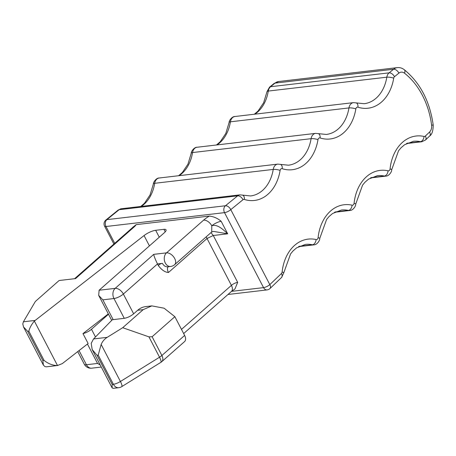 <?xml version="1.0" encoding="UTF-8"?>
<svg xmlns="http://www.w3.org/2000/svg" width="456" height="456" viewBox="0 0 456 456"><rect width="100%" height="100%" fill="white"/><g stroke="black" fill="none" stroke-linecap="round" stroke-linejoin="round"><path stroke-width="0.68" d="M206.249 236.789L207.018 238.499L168.441 272.517C165.004 272.26 161.641 269.963 158.357 265.62L157.485 263.944C155.205 259.242 153.957 256.044 153.74 254.351L166.503 252.858L203.598 220.145A14.803 4.543 152.5 0 1 209.372 216.07L136.162 224.637L132.793 227.35M209.372 216.07C213.807 216.594 217.74 218.344 221.177 221.314L227.686 233.814C223.406 229.83 217.392 223.742 211.789 225.817A7.404 2.269 152.5 0 1 221.177 221.314M210.968 232.634L213.277 235.501L207.018 238.499L231.414 285.37A7.404 4.423 -131.4 0 1 231.374 291.498L234.937 288.99L237.679 282.367A4.936 1.516 -27.5 0 0 231.414 285.37L181.482 329.397M237.679 282.367L213.277 235.501L227.686 233.814L213.585 231.414L211.738 231.95L211.789 225.817A7.404 4.423 48.6 0 0 203.598 220.145M57.809 365.49L57.502 365.524C52.702 365.484 48.216 363.763 44.038 360.36L28.853 331.198L27.656 331.335L23.501 326.906L22.8 323.931L23.404 321.799L34.93 302.185A7.404 2.269 152.5 0 1 36.349 300.584L59.103 280.52L75.565 278.593L133.882 227.173A12.335 3.785 152.5 0 0 136.162 224.637M28.853 331.198C29.589 328.001 31.424 324.621 34.354 321.058L144.05 235.564A9.867 3.027 152.5 0 1 155.684 230.297L163.915 229.334A7.404 2.269 152.5 0 1 166.03 229.841A7.404 2.269 152.5 0 1 164.399 232.68L99.112 290.244L115.163 288.363A7.404 5.483 83.3 0 0 113.966 298.537L124.266 318.328C127.532 317.741 130.661 316.242 133.659 313.825L137.661 310.291A24.675 18.274 -96.7 0 1 145.635 306.614L151.831 305.89L164.08 308.193L174.87 316.686L152.116 336.75L148.935 336.859L122.71 327.704L107.188 337.343L93.554 338.945L112.393 319.667L113.156 319.627L102.851 299.843L98.69 295.408L99.112 290.244M77.731 351.599L84.314 364.241A7.404 2.269 -27.5 0 0 86.429 364.749L97.538 363.443L100.206 364.96M34.354 321.058L57.502 365.524L62.324 363.592L88.128 343.505L82.975 333.61L108.311 313.882M108.505 314.247L91.479 329.26A7.404 2.269 152.5 0 1 82.975 333.61M118.697 387.708A7.404 7.404 0 0 0 121.741 386.642A7.404 1.693 -121.8 0 0 120.43 381.49A7.404 2.269 -27.5 0 1 113.384 384.283L112.187 384.419L112.113 387.839L113.105 388.358L118.697 387.708A7.404 5.483 -96.7 0 1 113.384 384.283L98.205 355.121L97.003 355.258L92.186 349.564L91.2 343.339L93.554 338.945M98.205 355.121L101.146 344.445C102.452 341.424 104.464 339.059 107.188 337.343M122.71 327.704L143.195 309.641L151.831 305.89M174.87 316.686L184.629 335.434L161.874 355.498A7.404 4.423 48.6 0 1 161.829 361.631A7.404 7.404 0 0 1 160.837 362.366A7.404 1.693 58.2 0 0 159.532 357.213L148.935 336.859M161.829 361.631L184.583 341.567A7.404 4.423 -131.4 0 0 184.629 335.434M124.266 318.328L113.156 319.627M44.038 360.36L42.835 360.496L43.423 365.182L45.03 366.641L46.478 366.818M254.847 114.177A37.01 27.417 -96.7 0 0 268.288 91.063L386.819 77.184A4.936 1.191 9.2 0 1 393.705 78.164A2.468 1.83 -96.7 0 1 394.468 76.716L398.897 73.12A7.404 5.483 -96.7 0 1 404.529 73.205A69.084 51.175 -96.7 0 1 431.598 125.2A7.404 5.483 -96.7 0 1 429.569 132.035L425.362 136.053A2.468 1.83 -96.7 0 1 424.046 136.447A41.946 31.071 -96.7 0 0 390.062 168.902A4.936 0.975 -173.9 0 1 391.675 169.814C391.966 171.73 388.86 176.233 385.81 176.124A7.404 5.483 -96.7 0 1 384.414 176.05A37.01 27.417 -96.7 0 0 377.42 175.668L368.573 179.122L365.039 182.166L362.566 185.13L355.697 204.18A4.936 0.975 -173.9 0 0 354.084 203.268A2.468 1.83 -96.7 0 1 352.083 205.177A41.946 31.071 -96.7 0 0 318.1 237.639A4.936 0.975 -173.9 0 1 319.713 238.551C320.004 240.466 316.897 244.963 313.848 244.861A7.404 5.483 -96.7 0 1 312.451 244.781A37.01 27.417 -96.7 0 0 305.452 244.399L296.611 247.853L293.077 250.897L290.603 253.867L283.735 272.916A4.936 0.975 -173.9 0 0 282.116 272.004A2.468 1.83 -96.7 0 1 281.432 273.526L269.815 284.618A4.936 1.516 -27.5 0 1 263.557 287.622L224.523 212.638A4.936 3.654 -96.7 0 1 225.424 205.764A4.936 2.998 50.9 0 1 230.782 209.635L243.008 199.705A2.468 1.83 -96.7 0 1 244.348 199.443A4.936 3.141 -72.3 0 0 242.558 195.128L250.566 195.949A37.01 27.417 -96.7 0 0 273.224 169.427L154.692 183.301A37.01 27.417 -96.7 0 1 141.252 206.414M140.733 206.477L144.466 203.273L150.058 194.951L153.415 183.876A4.936 1.191 -170.8 0 1 154.692 183.301A7.404 5.483 -96.7 0 1 159.218 178L277.75 164.12A7.404 5.483 -96.7 0 0 273.224 169.427A4.936 1.191 9.2 0 1 280.109 170.401A41.946 31.071 -96.7 0 1 244.348 199.443M280.109 170.401A2.468 1.83 -96.7 0 1 282.213 168.697A4.936 3.141 -72.3 0 0 280.423 164.382L288.437 165.203A37.01 27.417 -96.7 0 0 311.089 138.675L192.557 152.555A37.01 27.417 -96.7 0 1 179.117 175.668M178.598 175.731L182.332 172.528L187.923 164.206L191.281 153.13A4.936 1.191 -170.8 0 1 192.557 152.555A7.404 5.483 -96.7 0 1 197.089 147.254L315.62 133.374A7.404 5.483 -96.7 0 0 311.089 138.675A4.936 1.191 9.2 0 1 317.974 139.656A41.946 31.071 -96.7 0 1 282.213 168.697M317.974 139.656A2.468 1.83 -96.7 0 1 320.078 137.951A4.936 3.141 -72.3 0 0 318.288 133.636L326.302 134.452A37.01 27.417 -96.7 0 0 348.954 107.929L230.422 121.809A37.01 27.417 -96.7 0 1 216.982 144.922M216.463 144.985L220.197 141.782L225.788 133.46L229.146 122.379A4.936 1.191 -170.8 0 1 230.422 121.809A7.404 5.483 -96.7 0 1 234.954 116.502L353.485 102.629A7.404 5.483 -96.7 0 0 348.954 107.929A4.936 1.191 9.2 0 1 355.84 108.91A41.946 31.071 -96.7 0 1 320.078 137.951M394.468 76.716A4.936 2.998 -129.1 0 0 389.116 72.846A7.404 5.483 -96.7 0 0 386.819 77.184A37.01 27.417 -96.7 0 1 364.167 103.706L353.485 102.629M398.897 73.12A4.936 2.998 50.9 0 0 393.545 69.255L389.116 72.846L270.585 86.725L275.014 83.129A12.335 9.137 -96.7 0 1 278.736 81.516L397.267 67.636A12.335 9.137 -96.7 0 0 393.545 69.255L275.014 83.129A4.936 2.998 -129.1 0 0 273.965 83.556L278.736 81.516M254.328 114.234L258.062 111.036L263.654 102.708L267.011 91.633A4.936 1.191 -170.8 0 1 268.288 91.063A7.404 5.483 -96.7 0 1 270.585 86.725A4.936 2.998 50.9 0 0 269.536 87.153L273.965 83.556M425.362 136.053A4.936 2.896 46.3 0 1 425.476 140.009L421.794 141.759A7.404 5.483 -96.7 0 1 420.392 141.679L407.06 143.241M391.675 169.814L398.55 150.765L401.023 147.795L404.552 144.751L413.398 141.297A37.01 27.417 -96.7 0 1 420.392 141.679A4.936 3.209 102.7 0 0 424.046 136.447M390.062 168.902A2.468 1.83 -96.7 0 1 388.062 170.812A4.936 3.209 102.7 0 1 384.414 176.05L371.081 177.606M355.697 204.18C355.988 206.095 352.876 210.598 349.832 210.49A7.404 5.483 -96.7 0 1 348.43 210.415L335.097 211.977M319.713 238.551L326.587 219.501L329.055 216.532L332.589 213.488L341.436 210.034A37.01 27.417 -96.7 0 1 348.43 210.415A4.936 3.209 102.7 0 0 352.083 205.177M318.1 237.639A2.468 1.83 -96.7 0 1 316.099 239.548A4.936 3.209 102.7 0 1 312.451 244.781L299.119 246.343M114.73 243.304L105.991 226.512A4.936 3.654 -96.7 0 1 106.892 219.644L225.424 205.764L237.65 195.835L119.119 209.714A4.936 2.998 -129.1 0 0 118.075 210.136L121.353 208.745A7.404 5.483 -96.7 0 0 119.119 209.714L106.892 219.644A4.936 2.998 50.9 0 0 105.849 220.066L118.075 210.136M242.558 195.128L239.885 194.866A7.404 5.483 -96.7 0 0 237.65 195.835A4.936 2.998 50.9 0 1 243.008 199.705M355.84 108.91A2.468 1.83 -96.7 0 1 357.943 107.2A4.936 3.141 -72.3 0 0 356.153 102.885M393.705 78.164A41.946 31.071 -96.7 0 1 357.943 107.2M404.529 73.205A4.936 2.668 -51.9 0 0 404.284 69.711C402.112 68.052 399.769 67.363 397.267 67.636M431.598 125.2L433.2 124.967C433.177 130.792 432.003 134.469 429.683 135.991A4.936 2.896 46.3 0 0 429.569 132.035M354.084 203.268A41.946 31.071 -96.7 0 1 388.062 170.812M282.116 272.004A41.946 31.071 -96.7 0 1 316.099 239.548M281.432 273.526A4.936 2.896 46.3 0 1 281.551 277.476L283.735 272.916M113.886 244.051L104.578 226.176A4.936 1.516 -27.5 0 0 105.991 226.512L224.523 212.638A4.936 1.516 -27.5 0 0 230.782 209.635L269.815 284.618A4.936 2.896 46.3 0 1 269.929 288.574L281.551 277.476M231.517 291.373L263.557 287.622A4.936 3.654 83.3 0 0 267.096 289.908A4.936 4.936 0 0 0 269.929 288.574M153.74 254.351L115.163 288.363A7.404 4.423 48.6 0 1 123.354 294.034L157.485 263.944L162.421 263.368A7.404 5.483 83.3 0 0 167.734 266.794L170.612 266.458A7.404 5.483 83.3 0 1 165.306 263.026A7.404 5.483 83.3 0 1 166.503 252.858A7.404 4.423 48.6 0 1 174.694 258.524A7.404 4.423 48.6 0 1 174.648 264.657L211.744 231.95M35.044 320.437L23.404 321.799M132.907 227.441L133.152 226.94L132.24 227.875A7.404 4.423 48.6 0 1 133.882 227.173M79.048 350.573L86.429 364.749A7.404 5.483 83.3 0 0 91.741 368.174L101.295 367.051M91.479 329.26L95.486 336.961M87.438 344.041L97.538 363.443M97.003 355.258L112.187 384.419M152.116 336.75L161.874 355.498A7.404 2.269 152.5 0 1 159.532 357.213L120.43 381.49L101.146 344.445M143.195 309.641L137.661 310.291M102.851 299.843L113.966 298.537A7.404 2.269 -27.5 0 0 123.354 294.034L133.659 313.825M168.441 272.517A7.404 4.423 48.6 0 1 168.144 266.743M165.232 231.859L163.915 229.334M159.275 237.2L155.684 230.297M149.425 245.887L144.05 235.564M42.835 360.496L27.656 331.335M158.357 265.62A14.803 8.846 48.6 0 1 162.421 263.368M421.794 141.759L406.478 143.549M385.81 176.124L370.5 177.914M349.832 210.49L334.516 212.285M313.848 244.861L298.537 246.65M267.011 91.633L269.536 87.153M229.146 122.379C228.821 121.085 231.893 116.348 234.954 116.502M191.281 153.13C190.95 151.831 194.028 147.094 197.089 147.254M153.415 183.876C153.085 182.582 156.163 177.846 159.218 178M280.423 164.382L277.75 164.12M318.288 133.636L315.62 133.374M404.284 69.711C420.136 82.753 429.774 101.169 433.2 124.967M425.476 140.009L429.683 135.991M105.849 220.066A4.936 4.936 0 0 0 104.578 226.176M267.096 289.908L227.983 294.485M84.314 364.241A7.404 7.404 0 0 0 91.741 368.174M92.186 349.564L112.073 387.765M121.741 386.642L160.837 362.366M111.697 320.38L98.832 295.665M170.612 266.458A7.404 7.404 0 0 0 174.648 264.657M132.24 227.875L74.584 278.707M239.885 194.866L121.353 208.745M43.423 365.182L23.495 326.906M231.374 291.498L183.654 333.57M57.815 365.49L46.375 366.829"/></g></svg>

